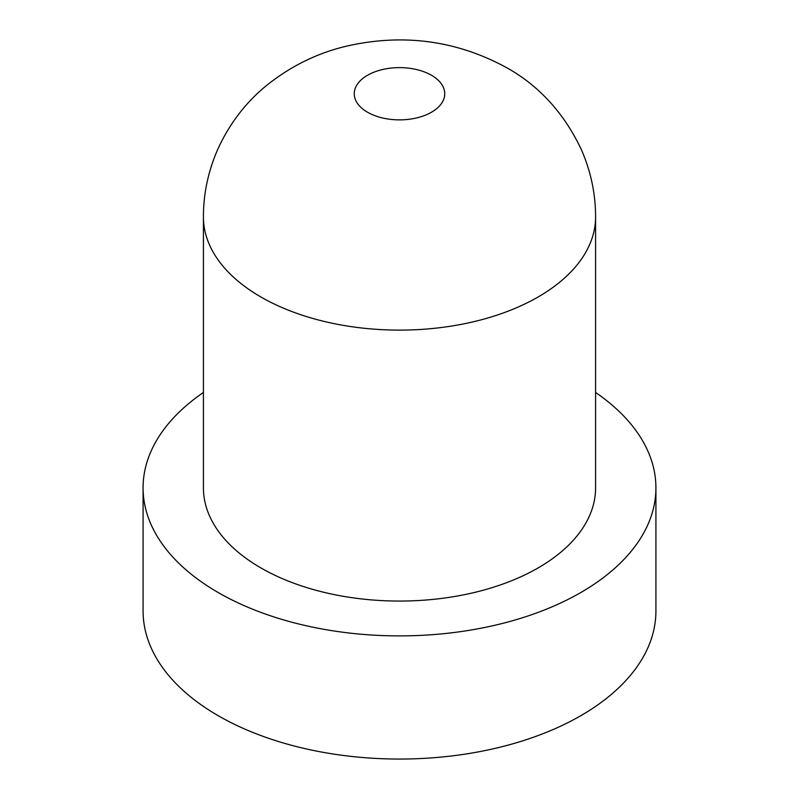 <?xml version="1.0" encoding="UTF-8"?>
<svg xmlns="http://www.w3.org/2000/svg" width="799" height="799" viewBox="0 0 799 799"><rect width="100%" height="100%" fill="white"/><g stroke="black" fill="none" stroke-linecap="round" stroke-linejoin="round"><path stroke-width="1.2" d="M595.585 216.909L595.585 487.849A196.085 113.208 180 0 1 399.5 601.058A196.085 113.208 180 0 1 203.415 487.849L203.415 216.909C203.405 193.738 208.189 171.216 217.757 149.333C229.453 123.655 245.882 102.242 267.026 85.094C292.544 64.809 320.709 51.476 351.51 45.064C406.421 33.668 458.227 41.248 506.916 67.805C539.365 86.012 564.214 113.338 581.452 149.803C590.88 171.545 595.595 193.907 595.585 216.909A196.085 113.208 0 0 1 399.49 330.117A196.085 113.208 0 0 1 203.415 216.899M203.415 392.459A256.419 148.045 0 0 0 143.081 487.849A256.419 148.045 0 0 0 399.5 635.894A256.419 148.045 0 0 0 655.919 487.849A256.419 148.045 0 0 0 595.585 392.459M143.081 487.849L143.081 611.005A256.419 148.045 0 0 0 399.5 759.05A256.419 148.045 0 0 0 655.919 611.005L655.919 487.849M431.5 75.276A45.253 26.127 180 0 1 411.215 118.981A45.253 26.127 180 0 1 355.795 86.991A45.253 26.127 180 0 1 431.5 75.276"/></g></svg>
